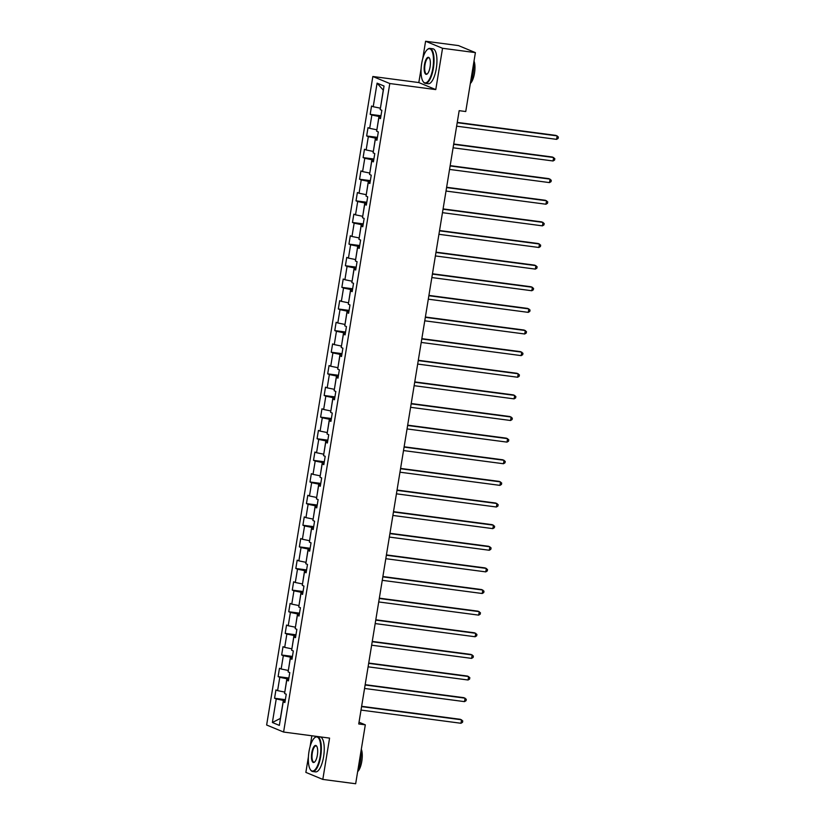 <?xml version="1.0" encoding="UTF-8"?>
<svg xmlns="http://www.w3.org/2000/svg" width="825" height="825" viewBox="0 0 825 825"><rect width="100%" height="100%" fill="white"/><g stroke="black" fill="none" stroke-linecap="round" stroke-linejoin="round"><path stroke-width="1.24" d="M311.86 735.766L310.066 746.718M308.416 756.824L305.858 772.386L322.812 779.419L355.668 783.75L365.31 724.835L359.03 722.226M372.838 76.498L266.64 725.01L283.594 732.043L389.792 83.531L372.838 76.498L418.822 82.562L435.775 89.595L442.54 48.283L425.587 41.25L422.761 58.554M421.101 68.661L418.822 82.562M425.587 41.25L458.442 45.581L475.396 52.614L442.54 48.283M284.996 701.797L283.212 701.827L284.883 702.529L286.244 694.207L284.573 693.516L286.749 680.202L288.42 680.893L289.781 672.581L288.111 671.89L290.287 658.577L291.968 659.268L293.329 650.956L291.648 650.265L293.834 636.952L295.505 637.643L296.866 629.331L295.195 628.629L297.371 615.326L299.042 616.017L300.403 607.705L298.733 607.004L300.919 593.701L302.589 594.392L303.951 586.08L302.28 585.379L304.456 572.076L306.127 572.767L307.488 564.444L305.817 563.753L307.993 550.45L309.674 551.141L311.035 542.819L309.365 542.128L311.541 528.825L313.211 529.516L314.573 521.194L312.902 520.503L315.078 507.189L316.748 507.891L318.12 499.568L316.439 498.877L318.625 485.564L320.296 486.265L321.657 477.943L319.987 477.252L322.162 463.939L323.833 464.64L325.194 456.318L323.524 455.627L325.71 442.313L327.381 443.004L328.742 434.692L327.071 434.002L329.247 420.688L330.918 421.379L332.279 413.067L330.608 412.366L332.784 399.063L334.465 399.754L335.827 391.442L334.146 390.741L336.332 377.438L338.002 378.128L339.364 369.817L337.693 369.115L339.869 355.812L341.54 356.503L342.901 348.181L341.23 347.49L343.417 334.187L345.087 334.878L346.448 326.556L344.778 325.865L346.954 312.562L348.624 313.252L349.986 304.93L348.315 304.239L350.491 290.926L352.172 291.627L353.533 283.305L351.852 282.614L354.038 269.301L355.709 270.002L357.07 261.68L355.4 260.989L357.576 247.675L359.246 248.377L360.608 240.054L358.937 239.363L361.123 226.05L362.794 226.741L364.155 218.429L362.484 217.738L364.66 204.425L366.331 205.116L367.692 196.804L366.022 196.102L368.198 182.799L369.878 183.49L371.24 175.178L369.569 174.477L371.745 161.174L373.416 161.865L374.777 153.553L373.106 152.852L375.282 139.549L376.953 140.24L378.324 131.917L376.643 131.227L378.83 117.923L380.5 118.614L381.862 110.292L380.191 109.601L384.048 86.037L377.087 83.15L383.264 90.142L380.418 108.178M283.212 701.827L279.345 725.402L272.384 722.504L276.241 698.94L274.57 698.249L285.347 699.672M377.087 83.15L373.22 106.714L371.549 106.023L370.188 114.335L371.858 115.026L369.683 128.339L368.012 127.648L366.651 135.96L368.321 136.661L366.145 149.964L364.464 149.273L363.103 157.585L364.774 158.287L362.598 171.59L360.927 170.899L359.566 179.221L361.237 179.912L359.061 193.215L357.39 192.524L356.018 200.846L357.699 201.537L355.513 214.84L353.843 214.149L352.481 222.472L354.152 223.162L351.976 236.476L350.305 235.775L348.944 244.097L350.615 244.788L348.439 258.101L346.758 257.4L345.397 265.722L347.067 266.413L344.891 279.727L343.221 279.025L341.859 287.347L343.53 288.038L341.354 301.352L339.683 300.661L338.312 308.973L339.993 309.664L337.807 322.977L336.136 322.286L334.775 330.598L336.445 331.289L334.269 344.603L332.599 343.912L331.238 352.223L332.908 352.925L330.722 366.228L329.051 365.537L327.69 373.849L329.361 374.55L327.185 387.853L325.514 387.162L324.153 395.474L325.823 396.175L323.647 409.478L321.967 408.787L320.605 417.11L322.286 417.801L320.1 431.104L318.429 430.413L317.068 438.735L318.739 439.426L316.563 452.729L314.892 452.038L313.531 460.36L315.202 461.051L313.015 474.365L311.345 473.663L309.983 481.986L311.654 482.677L309.478 495.99L307.808 495.289L306.446 503.611L308.117 504.302L305.941 517.615L304.26 516.914L302.899 525.236L304.569 525.927L302.393 539.241L300.723 538.55L299.362 546.862L301.032 547.553L298.856 560.866L297.186 560.175L295.814 568.487L297.495 569.188L295.309 582.491L293.638 581.8L292.277 590.112L293.948 590.813L291.772 604.117L290.101 603.426L288.74 611.738L290.41 612.439L288.224 625.742L286.553 625.051L285.192 633.373L286.863 634.064L284.687 647.367L283.016 646.676L281.655 654.998L283.326 655.689L281.15 668.993L279.469 668.302L278.108 676.624L279.788 677.315L277.602 690.628L275.932 689.927L274.57 698.249M475.396 52.614L465.743 111.53L459.174 110.663L358.741 723.968L365.31 724.835M284.8 692.092L286.873 678.769L288.729 679.016M288.544 680.171L286.749 680.202M277.602 690.628L284.697 692.072M279.788 677.315L286.873 678.769M288.348 670.467L290.41 657.143L292.267 657.391M292.081 658.546L290.287 658.577M281.15 668.993L288.234 670.447M283.326 655.689L290.41 657.143M291.885 648.842L293.958 635.518L295.814 635.766M295.628 636.921L293.834 636.952M284.687 647.367L291.772 648.821M286.863 634.064L293.958 635.518M295.422 627.217L297.495 613.893L299.351 614.13M299.166 615.285L297.371 615.326M288.224 625.742L295.319 627.196M290.41 612.439L297.495 613.893M298.97 605.581L301.043 592.268L302.899 592.505M302.703 593.66L300.919 593.701M291.772 604.117L298.856 605.571M293.948 590.813L301.043 592.268M302.507 583.956L304.58 570.632L306.436 570.879M306.25 572.034L304.456 572.076M295.309 582.491L302.404 583.945M297.495 569.188L304.58 570.632M306.054 562.33L308.117 549.007L309.983 549.254M309.787 550.409L307.993 550.45M298.856 560.866L305.941 562.32M301.032 547.553L308.117 549.007M309.592 540.705L311.664 527.381L313.521 527.629M313.335 528.784L311.541 528.825M302.393 539.241L309.488 540.695M304.569 525.927L311.664 527.381M313.139 519.08L315.202 505.756L317.058 506.003M316.872 507.158L315.078 507.189M305.941 517.615L313.026 519.069M308.117 504.302L315.202 505.756M316.676 497.454L318.749 484.131L320.605 484.378M320.409 485.533L318.625 485.564M309.478 495.99L316.563 497.444M311.654 482.677L318.749 484.131M320.213 475.829L322.286 462.505L324.142 462.753M323.957 463.908L322.162 463.939M313.015 474.365L320.11 475.819M315.202 461.051L322.286 462.505M323.761 454.204L325.834 440.88L327.69 441.127M327.494 442.282L325.71 442.313M316.563 452.729L323.647 454.183M318.739 439.426L325.834 440.88M327.298 432.578L329.371 419.255L331.227 419.502M331.042 420.657L329.247 420.688M320.1 431.104L327.195 432.558M322.286 417.801L329.371 419.255M330.846 410.953L332.908 397.629L334.764 397.867M334.579 399.032L332.784 399.063M323.647 409.478L330.732 410.933M325.823 396.175L332.908 397.629M334.383 389.328L336.456 376.004L338.312 376.241M338.126 377.396L336.332 377.438M327.185 387.853L334.269 389.307M329.361 374.55L336.456 376.004M337.92 367.692L339.993 354.368L341.849 354.616M341.663 355.771L339.869 355.812M330.722 366.228L337.817 367.682M332.908 352.925L339.993 354.368M341.468 346.067L343.54 332.743L345.397 332.991M345.201 334.146L343.417 334.187M334.269 344.603L341.354 346.057M336.445 331.289L343.54 332.743M345.005 324.442L347.077 311.118L348.934 311.365M348.748 312.52L346.954 312.562M337.807 322.977L344.902 324.431M339.993 309.664L347.077 311.118M348.552 302.816L350.615 289.493L352.481 289.74M352.285 290.895L350.491 290.926M341.354 301.352L348.439 302.806M343.53 288.038L350.615 289.493M352.089 281.191L354.162 267.867L356.018 268.115M355.833 269.27L354.038 269.301M344.891 279.727L351.976 281.181M347.067 266.413L354.162 267.867M355.627 259.566L357.699 246.242L359.556 246.489M359.37 247.644L357.576 247.675M348.439 258.101L355.523 259.555M350.615 244.788L357.699 246.242M359.174 237.94L361.247 224.617L363.103 224.864M362.907 226.019L361.123 226.05M351.976 236.476L359.061 237.92M354.152 223.162L361.247 224.617M362.711 216.315L364.784 202.991L366.64 203.239M366.455 204.394L364.66 204.425M355.513 214.84L362.608 216.294M357.699 201.537L364.784 202.991M366.259 194.69L368.321 181.366L370.188 181.603M369.992 182.768L368.198 182.799M359.061 193.215L366.145 194.669M361.237 179.912L368.321 181.366M369.796 173.064L371.869 159.741L373.725 159.978M373.539 161.133L371.745 161.174M362.598 171.59L369.693 173.044M364.774 158.287L371.869 159.741M373.343 151.429L375.406 138.115L377.262 138.352M377.077 139.507L375.282 139.549M366.145 149.964L373.23 151.418M368.321 136.661L375.406 138.115M376.881 129.803L378.953 116.48L380.81 116.727M380.614 117.882L378.83 117.923M369.683 128.339L376.767 129.793M371.858 115.026L378.953 116.48M373.22 106.714L380.315 108.168M322.812 779.419L329.577 738.107L283.594 732.043M435.775 89.595L389.792 83.531M285.192 700.642L283.336 700.394L280.376 718.42L272.384 722.504M276.241 698.94L283.336 700.394M370.188 114.335L380.964 115.758M366.651 135.96L377.427 137.383M363.103 157.585L373.88 159.008M359.566 179.221L370.343 180.634M356.018 200.846L366.805 202.259M352.481 222.472L363.258 223.884M348.944 244.097L359.721 245.52M345.397 265.722L356.173 267.145M341.859 287.347L352.636 288.771M338.312 308.973L349.099 310.396M334.775 330.598L345.551 332.021M331.238 352.223L342.014 353.647M327.69 373.849L338.467 375.272M324.153 395.474L334.929 396.897M320.605 417.11L331.382 418.522M317.068 438.735L327.845 440.148M313.531 460.36L324.308 461.783M309.983 481.986L320.76 483.409M306.446 503.611L317.223 505.034M302.899 525.236L313.675 526.659M299.362 546.862L310.138 548.285M295.814 568.487L306.601 569.91M292.277 590.112L303.053 591.535M288.74 611.738L299.516 613.161M285.192 633.373L295.969 634.786M281.655 654.998L292.432 656.411M278.108 676.624L288.894 678.047M457.205 122.708L557.164 135.888L556.597 139.353L456.637 126.173M457.256 122.389L556.019 135.413L558.36 137.012L558.133 138.394L556.597 139.353M432.857 68.145A17.201 5.868 -82.5 0 0 427.247 49.655A17.201 5.868 -82.5 0 0 421.678 63.504A17.201 5.868 -82.5 0 0 423.06 81.438A17.201 5.868 -82.5 0 0 432.857 68.145M427.443 49.49A17.624 6.012 97.5 0 1 427.639 49.304A17.624 6.012 97.5 0 1 429.959 48.397A17.624 6.012 97.5 0 1 433.383 68.248A17.624 6.012 97.5 0 1 425.36 83.346A17.624 6.012 97.5 0 1 423.349 81.871A17.624 6.012 97.5 0 1 423.204 81.644M430.062 66.98A8.601 2.939 97.5 0 1 427.278 73.91A8.601 2.939 97.5 0 1 424.473 64.659A8.601 2.939 97.5 0 1 429.371 58.018A8.601 2.939 97.5 0 1 430.062 66.98M429.516 58.255A8.178 2.795 -82.5 0 0 428.732 57.771A8.178 2.795 -82.5 0 0 424.999 64.773A8.178 2.795 -82.5 0 0 426.587 73.982A8.178 2.795 -82.5 0 0 427.474 73.714M473.663 63.185A17.624 6.012 97.5 0 1 473.065 73.477A17.624 6.012 97.5 0 1 470.425 82.933M474.014 61.05A12.695 4.331 97.5 0 1 474.488 73.219A12.695 4.331 97.5 0 1 470.343 83.459M429.959 48.397L432.857 48.778A17.624 6.012 97.5 0 1 436.281 68.63A17.624 6.012 97.5 0 1 428.247 83.727L425.36 83.346M320.162 756.298A17.201 5.868 -82.5 0 0 314.552 737.818A17.201 5.868 -82.5 0 0 308.983 751.668A17.201 5.868 -82.5 0 0 310.365 769.591A17.201 5.868 -82.5 0 0 320.162 756.298M314.748 737.653A17.624 6.012 97.5 0 1 314.954 737.467A17.624 6.012 97.5 0 1 317.274 736.56A17.624 6.012 97.5 0 1 320.698 756.412A17.624 6.012 97.5 0 1 312.665 771.509A17.624 6.012 97.5 0 1 310.654 770.034A17.624 6.012 97.5 0 1 310.509 769.808M317.367 755.143A8.601 2.939 97.5 0 1 314.583 762.063A8.601 2.939 97.5 0 1 311.778 752.823A8.601 2.939 97.5 0 1 316.676 746.171A8.601 2.939 97.5 0 1 317.367 755.143M316.821 746.408A8.178 2.795 -82.5 0 0 316.037 745.924A8.178 2.795 -82.5 0 0 312.314 752.936A8.178 2.795 -82.5 0 0 313.902 762.145A8.178 2.795 -82.5 0 0 314.779 761.877M360.968 751.338A17.624 6.012 97.5 0 1 360.381 761.64A17.624 6.012 97.5 0 1 357.741 771.097M361.319 749.213A12.695 4.331 97.5 0 1 361.793 761.372A12.695 4.331 97.5 0 1 357.648 771.623M317.274 736.56L320.162 736.942A17.624 6.012 97.5 0 1 323.586 756.793A17.624 6.012 97.5 0 1 315.552 771.891L312.665 771.509M453.668 144.334L553.627 157.513L553.059 160.978L453.1 147.799M453.719 144.014L552.482 157.039L554.823 158.637L554.596 160.019L553.059 160.978M450.12 165.959L550.079 179.138L549.512 182.603L449.553 169.424M450.172 165.639L548.934 178.664L551.275 180.263L551.048 181.644L549.512 182.603M446.583 187.584L546.542 200.764L545.975 204.229L446.016 191.049M446.634 187.265L545.397 200.289L547.738 201.888L547.511 203.27L545.975 204.229M443.035 209.21L543.005 222.389L542.438 225.854L442.468 212.675M443.087 208.9L541.85 221.915L544.191 223.513L543.964 224.895L542.438 225.854M439.498 230.835L539.457 244.014L538.89 247.479L438.931 234.3M439.55 230.526L538.312 243.54L540.653 245.138L540.427 246.531L538.89 247.479M435.951 252.46L535.92 265.64L535.353 269.105L435.383 255.936M436.012 252.151L534.775 265.165L537.116 266.764L536.889 268.156L535.353 269.105M432.413 274.096L532.373 287.265L531.805 290.74L431.846 277.561M432.465 273.776L531.228 286.791L533.569 288.389L533.342 289.781L531.805 290.74M428.876 295.721L528.835 308.901L528.268 312.366L428.309 299.186M428.928 295.402L527.691 308.426L530.032 310.014L529.805 311.407L528.268 312.366M425.329 317.347L525.298 330.526L524.721 333.991L424.762 320.812M425.38 317.027L524.143 330.052L526.484 331.65L526.257 333.032L524.721 333.991M421.792 338.972L521.751 352.151L521.183 355.616L421.224 342.437M421.843 338.652L520.606 351.677L522.947 353.275L522.72 354.657L521.183 355.616M418.244 360.597L518.213 373.777L517.646 377.242L417.677 364.062M418.296 360.278L517.069 373.302L519.399 374.901L519.173 376.282L517.646 377.242M414.707 382.222L514.666 395.402L514.099 398.867L414.14 385.688M414.758 381.903L513.521 394.927L515.862 396.526L515.635 397.908L514.099 398.867M411.17 403.848L511.129 417.027L510.562 420.492L410.603 407.313M411.221 403.528L509.984 416.553L512.325 418.151L512.098 419.533L510.562 420.492M407.622 425.473L507.581 438.653L507.014 442.118L407.055 428.938M407.674 425.153L506.437 438.178L508.778 439.777L508.551 441.158L507.014 442.118M404.085 447.098L504.044 460.278L503.477 463.743L403.518 450.563M404.137 446.789L502.899 459.803L505.24 461.402L505.013 462.794L503.477 463.743M400.537 468.724L500.507 481.903L499.94 485.368L399.97 472.199M400.589 468.414L499.362 481.429L501.693 483.027L501.466 484.419L499.94 485.368M397 490.359L496.959 503.528L496.392 507.004L396.433 493.824M397.052 490.04L495.815 503.054L498.156 504.653L497.929 506.045L496.392 507.004M393.463 511.985L493.422 525.164L492.855 528.629L392.886 515.45M393.515 511.665L492.278 524.679L494.618 526.278L494.392 527.67L492.855 528.629M389.916 533.61L489.875 546.789L489.308 550.254L389.348 537.075M389.967 533.29L488.73 546.315L491.071 547.903L490.844 549.295L489.308 550.254M386.378 555.235L486.338 568.415L485.77 571.88L385.811 558.7M386.43 554.916L485.193 567.94L487.534 569.539L487.307 570.921L485.77 571.88M382.831 576.861L482.8 590.04L482.233 593.505L382.264 580.326M382.882 576.541L481.645 589.566L483.986 591.164L483.759 592.546L482.233 593.505M379.294 598.486L479.253 611.665L478.686 615.13L378.727 601.951M379.345 598.166L478.108 611.191L480.449 612.789L480.222 614.171L478.686 615.13M375.746 620.111L475.716 633.291L475.148 636.756L375.179 623.576M375.808 619.792L474.571 632.816L476.912 634.415L476.685 635.797L475.148 636.756M372.209 641.737L472.168 654.916L471.601 658.381L371.642 645.202M372.261 641.417L471.023 654.442L473.364 656.04L473.137 657.422L471.601 658.381M368.672 663.362L468.631 676.541L468.064 680.006L368.105 666.827M368.723 663.053L467.486 676.067L469.827 677.665L469.6 679.058L468.064 680.006M365.124 684.987L465.083 698.167L464.516 701.632L364.557 688.462M365.176 684.678L463.939 697.692L466.28 699.291L466.053 700.683L464.516 701.632M361.587 706.623L461.546 719.792L460.979 723.267L361.02 710.088M361.639 706.303L460.402 719.317L462.743 720.916L462.516 722.308L460.979 723.267"/></g></svg>
